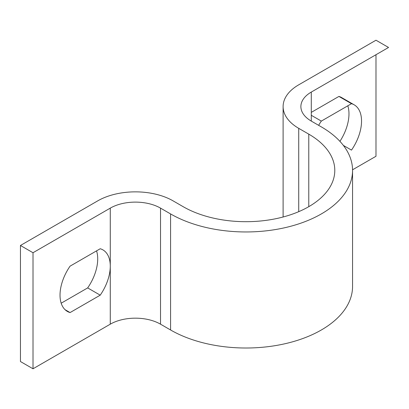 <?xml version="1.0" encoding="UTF-8"?>
<svg xmlns="http://www.w3.org/2000/svg" width="409" height="409" viewBox="0 0 409 409"><rect width="100%" height="100%" fill="white"/><g stroke="black" fill="none" stroke-linecap="round" stroke-linejoin="round"><path stroke-width="0.61" d="M311.285 92.076L388.55 47.464L375.989 40.215L298.723 84.821A53.303 30.772 0 0 0 283.11 106.58A53.303 30.772 0 0 0 298.723 128.339L308.775 134.142A88.835 51.289 180 0 1 334.792 170.41A88.835 51.289 180 0 1 279.955 217.792A88.835 51.289 180 0 1 183.145 206.673L173.094 200.87A53.303 30.772 0 0 0 97.715 200.87L20.45 245.482L20.45 361.536L33.011 368.785L110.277 324.179A35.532 20.516 180 0 1 160.527 324.179L170.579 329.981A106.601 61.544 0 0 0 286.755 343.325A106.601 61.544 0 0 0 352.558 286.464L352.558 170.41A106.601 61.544 0 0 0 321.336 126.887L311.285 121.084A35.532 20.516 180 0 1 300.881 106.58A35.532 20.516 180 0 1 311.285 92.076L311.285 121.084M318.647 125.338A35.532 20.516 -60 0 1 321.336 121.09L351.489 103.681A35.532 20.516 -60 0 1 354.179 104.822A35.532 20.516 -60 0 1 351.489 150.103L343.376 145.415M20.45 245.482L33.011 252.731L110.277 208.125A35.532 20.516 180 0 1 160.527 208.125L170.579 213.927A106.601 61.544 0 0 0 286.755 227.271A106.601 61.544 0 0 0 352.558 170.41M375.989 54.719L375.989 156.269L352.553 169.796M311.285 112.383L338.928 96.427A35.532 20.516 -60 0 1 341.617 97.567L354.179 104.822M347.819 105.798A35.532 20.516 -60 0 1 339.93 141.35M61.181 303.202L87.664 287.91A35.532 20.516 120 0 0 97.715 258.912A35.532 20.516 120 0 0 97.715 258.897A35.532 20.516 120 0 0 97.715 258.887A35.532 20.516 120 0 0 96.555 250.865M33.011 252.731L33.011 368.785M100.225 295.165A35.532 20.516 120 0 0 110.277 266.167A35.532 20.516 120 0 0 110.277 266.152A35.532 20.516 120 0 0 110.277 266.136A35.532 20.516 120 0 0 102.915 249.884A35.532 20.516 120 0 0 100.225 248.744L70.072 266.152A35.532 20.516 120 0 0 67.383 311.433A35.532 20.516 120 0 0 70.072 312.573L100.225 295.165L87.664 287.91M65.051 309.674L70.072 312.573M338.928 96.427L351.489 103.681M311.285 115.287L321.336 121.09M170.579 213.927L170.579 329.981M298.723 128.339L298.723 211.668M308.775 134.142L308.775 206.673M110.277 208.125L110.277 324.179M160.527 208.125L160.527 324.179M283.11 106.58L283.11 216.995"/></g></svg>
